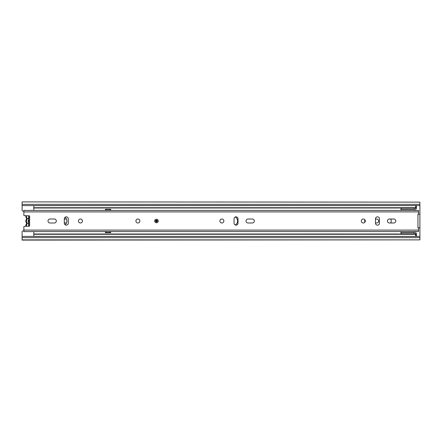 <?xml version="1.0" encoding="UTF-8"?>
<svg xmlns="http://www.w3.org/2000/svg" width="442" height="442" viewBox="0 0 442 442"><rect width="100%" height="100%" fill="white"/><g stroke="black" fill="none" stroke-linecap="round" stroke-linejoin="round"><path stroke-width="0.66" d="M64.311 222.873A1.945 1.945 0 0 0 64.841 222.945L66.449 222.945M66.449 219.055L64.841 219.055A1.945 1.945 0 0 0 64.311 219.127M375.479 222.945L376.717 222.945A1.945 1.945 0 0 0 378.661 221A1.945 1.945 0 0 0 376.717 219.055L375.479 219.055M22.1 239.868L419.9 239.868L22.1 240.094L22.1 231.785A0.884 0.884 0 0 1 22.984 230.901L23.868 230.901M23.868 211.099L22.984 211.099A0.884 0.884 0 0 1 22.1 210.215L22.1 205.58L419.9 205.58L419.9 214.237L417.955 214.237L417.955 227.763L418.486 227.763L418.486 231.542M418.486 227.763L419.9 227.763L419.9 236.42L22.1 236.42M416.364 236.42L416.364 233.376L415.701 233.376M415.701 208.624L416.364 208.624L416.364 205.58M419.9 202.132L22.1 201.906L419.9 202.132L419.9 205.58M22.1 205.58L22.1 202.132M419.9 239.868L419.9 236.42M28.852 215.795L28.852 226.205M25.885 226.293A3.448 3.448 0 0 1 26.57 223.658A0.442 0.442 0 0 0 26.664 223.387A0.442 0.442 0 0 1 26.57 223.658A3.448 3.448 0 0 0 25.885 226.293M26.288 216.226L27.106 218.613L26.918 219.155C26.089 220.387 26.089 221.613 26.918 222.845L26.918 223.928L26.57 223.658M28.631 226.21L28.631 223.751A2.829 2.829 0 0 1 28.631 218.249L28.631 215.79M28.631 218.249L28.631 219.956A1.238 1.238 0 0 0 28.631 222.044L28.631 223.751M26.658 223.309L26.57 223.116A0.442 0.442 0 0 1 26.664 223.387A0.442 0.442 0 0 0 26.57 223.116A3.448 3.448 0 0 1 26.57 218.884L26.57 218.884A0.442 0.442 0 0 0 26.57 218.342A3.448 3.448 0 0 1 25.885 215.707M158.236 221A1.768 1.768 0 0 0 156.468 219.232A1.768 1.768 0 0 0 154.7 221A1.768 1.768 0 0 0 156.468 222.768A1.768 1.768 0 0 0 158.236 221M48.001 221A1.989 1.989 0 0 0 49.99 222.989L54.322 222.989A1.989 1.989 0 0 0 56.311 221A1.989 1.989 0 0 0 54.322 219.011L49.99 219.011A1.989 1.989 0 0 0 48.001 221M82.433 221A1.989 1.989 0 0 0 80.444 219.011A1.989 1.989 0 0 0 78.455 221A1.989 1.989 0 0 0 80.444 222.989A1.989 1.989 0 0 0 82.433 221M139.893 221A1.989 1.989 0 0 0 137.904 219.011A1.989 1.989 0 0 0 135.915 221A1.989 1.989 0 0 0 137.904 222.989A1.989 1.989 0 0 0 139.893 221M223.873 221A1.989 1.989 0 0 0 221.884 219.011A1.989 1.989 0 0 0 219.895 221A1.989 1.989 0 0 0 221.884 222.989A1.989 1.989 0 0 0 223.873 221M246.017 221A1.989 1.989 0 0 0 248.006 222.989L252.338 222.989A1.989 1.989 0 0 0 254.327 221A1.989 1.989 0 0 0 252.338 219.011L248.006 219.011A1.989 1.989 0 0 0 246.017 221M365.313 221A1.989 1.989 0 0 0 363.324 219.011A1.989 1.989 0 0 0 361.335 221A1.989 1.989 0 0 0 363.324 222.989A1.989 1.989 0 0 0 365.313 221M387.457 221A1.989 1.989 0 0 0 389.446 222.989L393.778 222.989A1.989 1.989 0 0 0 395.767 221A1.989 1.989 0 0 0 393.778 219.011L389.446 219.011A1.989 1.989 0 0 0 387.457 221M64.311 218.834L64.311 223.166A1.989 1.989 0 0 0 66.3 225.155A1.989 1.989 0 0 0 68.289 223.166L68.289 218.834A1.989 1.989 0 0 0 66.3 216.845A1.989 1.989 0 0 0 64.311 218.834M234.039 218.834L234.039 223.166A1.989 1.989 0 0 0 236.028 225.155A1.989 1.989 0 0 0 238.017 223.166L238.017 218.834A1.989 1.989 0 0 0 236.028 216.845A1.989 1.989 0 0 0 234.039 218.834M375.479 218.834L375.479 223.166A1.989 1.989 0 0 0 377.468 225.155A1.989 1.989 0 0 0 379.457 223.166L379.457 218.834A1.989 1.989 0 0 0 377.468 216.845A1.989 1.989 0 0 0 375.479 218.834M418.486 231.597L23.868 231.597L23.868 226.779A0.442 0.442 0 0 1 24.299 226.337L29.183 226.199A0.442 0.442 0 0 0 29.614 225.757L29.614 216.243A0.442 0.442 0 0 0 29.183 215.801L24.299 215.663A0.442 0.442 0 0 1 23.868 215.221L23.868 210.403L418.486 210.403L418.486 214.237M419.9 227.763L419.9 214.237M157.352 221A0.884 0.884 0 0 1 156.468 221.884A0.884 0.884 0 0 1 155.584 221A0.884 0.884 0 0 1 156.468 220.116A0.884 0.884 0 0 1 157.352 221M235.277 225.006A4.641 4.641 0 0 0 235.277 216.994M65.035 224.702A4.641 4.641 0 0 0 65.035 217.298M390.767 222.989A4.641 4.641 0 0 0 390.767 219.011M364.865 219.746A4.641 4.641 0 0 0 364.865 222.254M33.813 207.723L415.701 207.723L415.701 205.641L33.813 205.641L33.813 210.403M415.701 207.723L415.701 210.403M109.837 210.392L110.721 210.392L110.721 209.331L105.417 209.331L105.417 210.403L105.417 209.508L105.417 210.392L109.837 210.392L109.837 209.508L110.721 209.508L110.721 210.392L110.721 209.508M33.813 231.597L33.813 234.006L415.701 234.006L415.701 231.597M106.301 231.608L105.417 231.608L105.417 232.669L110.721 232.669L110.721 231.597L110.721 232.492L110.721 231.608L106.301 231.608L106.301 232.492L109.837 232.492L109.837 231.608M415.701 234.277L33.813 234.277L33.813 236.359L415.701 236.359L415.701 234.006L414.287 234L414.287 231.597M400.982 209.436L400.982 207.994L33.813 208L415.701 207.994L414.287 208L414.287 209.436L400.982 209.436L400.982 210.403M33.813 234.277L400.982 234L400.982 231.597M110.721 232.492L109.837 232.492M106.301 232.492L105.417 232.492M105.417 209.508L109.837 209.508M414.287 210.403L414.287 209.436M22.1 237.658L419.9 237.658M22.1 204.342L419.9 204.342M26.332 226.276L26.918 223.928M26.918 222.845L26.57 223.116M26.918 219.155L26.57 218.884M26.918 218.072L26.57 218.342M23.868 230.105L418.486 230.105M23.868 211.895L418.486 211.895M156.91 221A0.442 0.442 0 0 0 156.468 220.558A0.442 0.442 0 0 0 156.026 221A0.442 0.442 0 0 0 156.468 221.442A0.442 0.442 0 0 0 156.91 221M106.301 209.508L106.301 210.392M400.982 232.564L414.287 232.564M414.287 233.835L400.982 233.835M400.982 208.165L414.287 208.165"/></g></svg>
